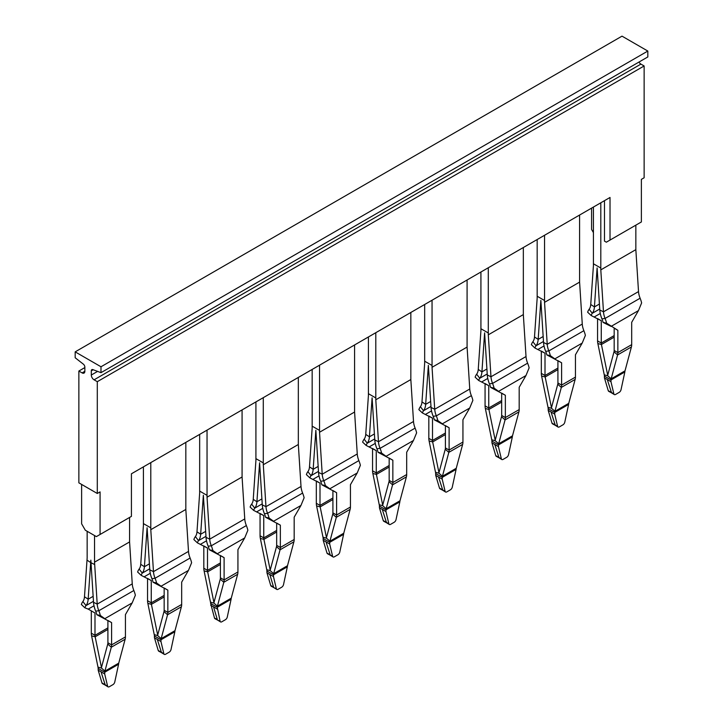 <?xml version="1.0" encoding="UTF-8"?>
<svg xmlns="http://www.w3.org/2000/svg" width="723" height="723" viewBox="0 0 723 723"><rect width="100%" height="100%" fill="white"/><g stroke="black" fill="none" stroke-linecap="round" stroke-linejoin="round"><path stroke-width="1.08" d="M104.699 673.999L104.754 672.227L118.59 664.238L114.758 682.069A2.612 1.455 -58.3 0 1 112.924 684.654L109.336 686.723A2.612 1.455 -58.3 0 1 108.034 686.85A2.612 1.455 -58.3 0 1 107.6 686.199L104.699 673.999L101.021 671.748M105.269 685.142L102.512 683.66A2.612 1.554 -61.8 0 1 101.979 682.955L98.201 670.248L101.012 671.757L105.296 685.16M94.008 605.775L88.233 609.109L94.993 613.014L91.306 610.881L91.306 633.194A11.74 6.778 -120 0 0 91.586 635.833L97.994 667.13A6.525 3.769 60 0 1 98.147 668.414L98.201 670.248M98.147 668.414L104.754 672.227A6.525 3.769 60 0 1 104.907 671.125L101.455 668.061L97.994 667.13M118.59 664.238A6.525 3.769 60 0 1 118.744 663.136L125.142 639.24A11.74 6.778 60 0 0 125.431 636.918L125.431 614.613L132.192 602.892L135.364 595.219A20.868 12.047 60 0 0 133.854 590.51A15.653 9.038 -120 0 1 132.255 583.877L129.58 541.934L94.532 562.169L94.532 535.544L87.158 531.288L87.158 557.903L84.483 596.764A15.653 9.038 60 0 1 82.883 601.545A20.868 12.047 -120 0 0 81.374 604.509L84.889 607.808L88.233 609.109M91.306 633.194L94.993 635.327A6.525 3.769 -120 0 0 95.156 636.791L101.455 667.573L107.745 644.066L111.315 647.221L104.907 671.125L118.744 663.136M107.745 644.066A6.525 3.769 60 0 0 107.908 642.774L107.908 620.47L111.595 622.593L111.595 644.907A11.74 6.778 60 0 1 111.315 647.221L125.142 639.24M132.192 602.892L104.826 618.689L100.325 615.454L96.801 614.686L111.595 622.593M96.801 614.686A15.653 9.038 60 0 0 95.671 611.152L98.816 610.745A20.868 12.047 60 0 1 100.325 615.454M95.671 611.152A20.868 12.047 60 0 1 93.529 602.313L91.008 562.747L94.686 564.546L94.532 562.169M133.854 590.51L98.816 610.745A15.653 9.038 60 0 1 97.207 604.112L94.686 564.546M90.854 560.135A11.74 6.778 60 0 0 90.872 560.578L91.008 562.747M90.827 560.551L88.161 599.204L93.15 596.33M93.466 601.292L86.028 605.585A20.868 12.047 -120 0 0 88.161 599.204L84.483 596.764M82.883 601.545L86.028 605.585A15.653 9.038 -120 0 0 84.889 607.808M107.908 627.871L94.993 635.327L94.993 613.014M129.58 517.442L129.58 541.934M276.665 530.438L263.75 537.894A6.525 3.769 -120 0 0 263.904 539.367L260.343 538.409L266.751 569.706A6.525 3.769 60 0 1 266.904 570.989L266.959 572.815L273.457 576.565L276.358 588.775L274.044 587.727M276.665 532.001L263.904 539.367L270.203 570.14L276.502 546.633A6.525 3.769 60 0 0 276.665 545.35L276.665 523.036L280.352 525.169L280.352 547.474A11.74 6.778 60 0 1 280.063 549.796L273.665 573.691A6.525 3.769 60 0 0 273.511 574.803L273.457 576.565M276.502 546.633L280.063 549.796L293.899 541.807L287.492 565.711A6.525 3.769 -120 0 0 287.338 566.814L283.515 584.645A2.612 1.455 -58.3 0 1 281.681 587.221L278.093 589.29A2.612 1.455 -58.3 0 1 276.782 589.417A2.612 1.455 -58.3 0 1 276.358 588.775M332.914 497.966L320 505.413A6.525 3.769 -120 0 0 320.162 506.886L326.462 537.659L332.752 514.161A6.525 3.769 60 0 0 332.914 512.869L332.914 490.555L336.602 492.688L336.602 515.002A11.74 6.778 60 0 1 336.322 517.316L329.914 541.22A6.525 3.769 60 0 0 329.76 542.322L329.706 544.085L326.019 541.843L330.303 555.246M326.019 541.843L323.208 540.334L326.986 553.05A2.612 1.554 -61.8 0 0 327.519 553.755L330.275 555.237M332.914 499.521L320.162 506.886L316.593 505.928L323 537.225A6.525 3.769 60 0 1 323.154 538.508L323.208 540.334M332.752 514.161L336.322 517.316L350.149 509.335L343.75 533.231A6.525 3.769 -120 0 0 343.597 534.333L339.765 552.164A2.612 1.455 -58.3 0 1 337.93 554.74L334.342 556.818A2.612 1.455 -58.3 0 1 333.041 556.945A2.612 1.455 -58.3 0 1 332.607 556.294L326.986 553.05M382.268 509.372L386.552 522.774L383.768 521.283A2.612 1.554 -61.8 0 1 383.235 520.569L379.458 507.862L382.711 509.607L385.955 511.613L388.866 523.814A2.612 1.455 -58.3 0 0 389.29 524.464L386.498 522.738M389.164 465.485L376.258 472.941A6.525 3.769 -120 0 0 376.412 474.405L382.711 505.187L389.01 481.681A6.525 3.769 60 0 0 389.164 480.397L389.164 458.084L392.851 460.217L392.851 482.521A11.74 6.778 60 0 1 392.571 484.844L406.407 476.855L400 500.759A6.525 3.769 -120 0 0 399.846 501.861L396.014 519.692A2.612 1.455 -58.3 0 1 394.189 522.268L390.601 524.338A2.612 1.455 -58.3 0 1 389.29 524.464M389.01 481.681L392.571 484.844L386.163 508.739A6.525 3.769 60 0 0 386.01 509.842L385.955 511.613M389.164 467.049L376.412 474.405L372.851 473.457L379.25 504.753A6.525 3.769 60 0 1 379.403 506.028L379.458 507.862M438.518 476.891L442.801 490.293L440.018 488.802A2.612 1.554 -61.8 0 1 439.485 488.097L435.716 475.382L442.205 479.132L445.115 491.342L439.485 488.097M445.413 433.014L432.508 440.461A6.525 3.769 -120 0 0 432.661 441.934L438.96 472.706L445.26 449.209A6.525 3.769 60 0 0 445.413 447.917L445.413 425.603L449.11 427.736L449.11 450.049A11.74 6.778 60 0 1 448.82 452.363L462.657 444.383L456.249 468.278A6.525 3.769 -120 0 0 456.096 469.381L452.264 487.212A2.612 1.455 -58.3 0 1 450.438 489.787L446.85 491.866A2.612 1.455 -58.3 0 1 445.54 491.992A2.612 1.455 -58.3 0 1 445.115 491.342M445.26 449.209L448.82 452.363L442.422 476.267A6.525 3.769 60 0 0 442.268 477.37L442.205 479.132M445.413 434.568L432.661 441.934L429.101 440.976L435.508 472.273A6.525 3.769 60 0 1 435.662 473.556L435.716 475.382M501.672 400.533L488.757 407.989A6.525 3.769 -120 0 0 488.911 409.453L495.21 440.235L501.509 416.728A6.525 3.769 60 0 0 501.672 415.445L501.672 393.131L505.359 395.264L505.359 417.569A11.74 6.778 60 0 1 505.07 419.891L498.671 443.786A6.525 3.769 60 0 0 498.518 444.889L498.463 446.66L494.776 444.419L499.051 457.822M494.776 444.419L491.965 442.91L495.743 455.617A2.612 1.554 -61.8 0 0 496.267 456.321L499.033 457.804M501.672 402.096L488.911 409.453L485.35 408.504L491.757 439.801A6.525 3.769 60 0 1 491.911 441.075L491.965 442.91M501.509 416.728L505.07 419.891L518.906 411.902L512.499 435.806A6.525 3.769 -120 0 0 512.345 436.909L508.522 454.731A2.612 1.455 -58.3 0 1 506.687 457.316L503.1 459.385A2.612 1.455 -58.3 0 1 501.789 459.512A2.612 1.455 -58.3 0 1 501.364 458.861L495.743 455.617M555.282 425.332L552.526 423.85A2.612 1.554 -61.8 0 1 551.992 423.136L548.215 410.429L551.025 411.938L555.309 425.341M551.025 411.938L554.713 414.18L557.614 426.389L551.992 423.136M557.921 368.061L545.006 375.508A6.525 3.769 -120 0 0 545.169 376.981L551.468 407.754L557.758 384.256A6.525 3.769 60 0 0 557.921 382.964L557.921 360.65L561.608 362.783L561.608 385.097A11.74 6.778 60 0 1 561.328 387.411L554.921 411.315A6.525 3.769 60 0 0 554.767 412.417L554.713 414.18M557.921 369.616L545.169 376.981L541.599 376.023L548.007 407.32A6.525 3.769 60 0 1 548.161 408.603L548.215 410.429M557.758 384.256L561.328 387.411L575.156 379.421L568.757 403.326A6.525 3.769 -120 0 0 568.603 404.428L564.771 422.259A2.612 1.455 -58.3 0 1 562.937 424.835L559.349 426.913A2.612 1.455 -58.3 0 1 558.048 427.04A2.612 1.455 -58.3 0 1 557.614 426.389M614.17 335.58L601.265 343.036A6.525 3.769 -120 0 0 601.419 344.5L607.718 375.282L614.017 351.776A6.525 3.769 60 0 0 614.17 350.492L614.17 328.179L617.858 330.303L617.858 352.616A11.74 6.778 60 0 1 617.578 354.939L611.17 378.834A6.525 3.769 60 0 0 611.016 379.937L610.962 381.708L607.275 379.467L611.559 392.869M607.275 379.467L604.464 377.957L608.242 390.664A2.612 1.554 -61.8 0 0 608.775 391.369L611.531 392.851M614.17 337.144L601.419 344.5L597.858 343.552L604.256 374.848A6.525 3.769 60 0 1 604.41 376.123L604.464 377.957M614.017 351.776L617.578 354.939L631.414 346.95L625.006 370.854A6.525 3.769 -120 0 0 624.853 371.956L621.021 389.778A2.612 1.455 -58.3 0 1 619.195 392.363L615.607 394.433A2.612 1.455 -58.3 0 1 614.297 394.559A2.612 1.455 -58.3 0 1 613.872 393.908L610.962 381.708M167.844 590.122L167.844 612.426A11.74 6.778 60 0 1 167.564 614.749L181.401 606.76A11.74 6.778 -120 0 0 181.681 604.446L181.681 582.132L188.441 570.42L161.084 586.217L156.575 582.973L153.05 582.205L167.844 590.122L164.157 587.989L164.157 610.302A6.525 3.769 60 0 1 164.004 611.586L157.704 635.092L151.405 604.32L147.844 603.362L154.243 634.658A6.525 3.769 60 0 1 154.397 635.942L154.451 637.767L160.949 641.518L163.859 653.728A2.612 1.455 -58.3 0 0 164.284 654.369L161.545 652.679M164.004 611.586L167.564 614.749L161.157 638.653A6.525 3.769 60 0 0 161.003 639.756L160.949 641.518M181.401 606.76L174.993 630.664A6.525 3.769 -120 0 0 174.839 631.766L171.008 649.597A2.612 1.455 -58.3 0 1 169.182 652.173L165.594 654.243A2.612 1.455 -58.3 0 1 164.284 654.369M220.407 562.919L207.501 570.375A6.525 3.769 -120 0 0 207.655 571.839L213.954 602.62L220.253 579.114A6.525 3.769 60 0 0 220.407 577.822L220.407 555.517L224.103 557.641L224.103 579.954A11.74 6.778 60 0 1 223.814 582.268L237.65 574.288L231.243 598.183A6.525 3.769 -120 0 0 231.089 599.286L227.257 617.117A2.612 1.455 -58.3 0 1 225.431 619.692L221.844 621.771A2.612 1.455 -58.3 0 1 220.533 621.897A2.612 1.455 -58.3 0 1 220.108 621.247L217.795 620.198M220.253 579.114L223.814 582.268L217.415 606.172A6.525 3.769 60 0 0 217.262 607.275L220.108 621.247M329.706 544.085L332.607 556.294M498.463 446.66L501.364 458.861M217.198 609.046L213.52 606.796L217.298 619.512L214.478 618.002A2.612 1.554 -61.8 0 0 215.011 618.707L217.777 620.189M161.518 652.67L158.762 651.188A2.612 1.554 -61.8 0 1 158.229 650.474L154.451 637.767M220.407 564.473L207.655 571.839L204.094 570.881L210.501 602.178A6.525 3.769 60 0 1 210.655 603.461L214.478 618.002M274.026 587.718L271.261 586.236A2.612 1.554 -61.8 0 1 270.736 585.522L266.959 572.815M237.65 574.288A11.74 6.778 -120 0 0 237.93 571.965L237.93 549.661L244.699 537.939L247.862 530.266A20.868 12.047 -120 0 0 246.362 525.558A15.653 9.038 -120 0 1 244.754 518.924L242.078 476.981L242.078 409.896M293.899 541.807A11.74 6.778 -120 0 0 294.18 539.494L294.18 517.18L300.949 505.458L304.121 497.786A20.868 12.047 -120 0 0 302.612 493.077A15.653 9.038 -120 0 1 301.012 486.452L298.328 444.5L298.328 377.424M350.149 509.335A11.74 6.778 -120 0 0 350.438 507.013L350.438 484.699L357.198 472.987L360.37 465.314A20.868 12.047 -120 0 0 358.861 460.605A15.653 9.038 -120 0 1 357.261 453.972L354.586 412.029L354.586 344.943M406.407 476.855A11.74 6.778 -120 0 0 406.688 474.541L406.688 452.227L413.448 440.506L416.62 432.833A20.868 12.047 -120 0 0 415.11 428.124A15.653 9.038 -120 0 1 413.511 421.491L410.836 379.548L410.836 312.472M462.657 444.383A11.74 6.778 -120 0 0 462.937 442.06L462.937 419.747L469.706 408.034L472.869 400.361A20.868 12.047 -120 0 0 471.36 395.653A15.653 9.038 -120 0 1 469.76 389.019L467.085 347.076L467.085 279.991M518.906 411.902A11.74 6.778 -120 0 0 519.186 409.589L519.186 387.275L525.955 375.553L529.128 367.88A20.868 12.047 -120 0 0 527.618 363.172A15.653 9.038 -120 0 1 526.019 356.538L523.335 314.595L523.335 247.519M575.156 379.421A11.74 6.778 -120 0 0 575.445 377.108L575.445 354.794L582.205 343.082L585.377 335.409A20.868 12.047 -120 0 0 583.868 330.7A15.653 9.038 -120 0 1 582.268 324.067L579.593 282.124L579.593 215.038M631.414 346.95A11.74 6.778 -120 0 0 631.694 344.636L631.694 322.322L638.454 310.601L641.626 302.928A20.868 12.047 -120 0 0 640.117 298.219A15.653 9.038 -120 0 1 638.517 291.586L635.842 249.643L635.842 225.151M269.778 574.315L273.547 587.031L270.736 585.522M157.271 639.268L161.5 652.652M204.094 570.881A11.74 6.778 60 0 1 203.814 568.242L207.501 570.375L207.501 548.061L197.397 542.856A15.653 9.038 -120 0 1 198.527 540.632A20.868 12.047 -120 0 0 200.66 534.252L203.353 495.246L206.037 537.361A20.868 12.047 60 0 0 208.17 546.199A15.653 9.038 60 0 1 209.299 549.733L224.103 557.641M260.343 538.409A11.74 6.778 60 0 1 260.063 535.761L263.75 537.894L263.75 515.58L253.646 510.384A15.653 9.038 -120 0 1 254.776 508.152A20.868 12.047 -120 0 0 256.918 501.78L259.602 462.765L262.286 504.88A20.868 12.047 60 0 0 264.419 513.719A15.653 9.038 60 0 1 265.558 517.252L280.352 525.169M316.593 505.928A11.74 6.778 60 0 1 316.312 503.289L320 505.413L320 483.109L309.896 477.903A15.653 9.038 -120 0 1 311.035 475.68A20.868 12.047 -120 0 0 313.167 469.299L315.852 430.293L318.536 472.408A20.868 12.047 60 0 0 320.678 481.247A15.653 9.038 60 0 1 321.807 484.781L336.602 492.688M372.851 473.457A11.74 6.778 60 0 1 372.562 470.809L376.258 472.941L376.258 450.628L366.154 445.431A15.653 9.038 -120 0 1 367.284 443.199A20.868 12.047 -120 0 0 369.417 436.828L372.101 397.813L374.794 439.927A20.868 12.047 60 0 0 376.927 448.766A15.653 9.038 60 0 1 378.057 452.3L392.851 460.217M429.101 440.976A11.74 6.778 60 0 1 428.82 438.337L432.508 440.461L432.508 418.156L422.404 412.95A15.653 9.038 -120 0 1 423.533 410.727A20.868 12.047 -120 0 0 425.666 404.347L428.359 365.341L431.044 407.447A20.868 12.047 60 0 0 433.176 416.294A15.653 9.038 60 0 1 434.306 419.828L449.11 427.736M485.35 408.504A11.74 6.778 60 0 1 485.07 405.856L488.757 407.989L488.757 385.675L478.653 380.47A15.653 9.038 -120 0 1 479.783 378.246A20.868 12.047 -120 0 0 481.925 371.875L484.609 332.86L487.293 374.975A20.868 12.047 60 0 0 489.426 383.814A15.653 9.038 60 0 1 490.565 387.347L505.359 395.264M541.599 376.023A11.74 6.778 60 0 1 541.319 373.384L545.006 375.508L545.006 353.204L534.903 347.998A15.653 9.038 -120 0 1 536.041 345.775A20.868 12.047 -120 0 0 538.174 339.394L540.858 300.388L543.542 342.494A20.868 12.047 60 0 0 545.684 351.342A15.653 9.038 60 0 1 546.814 354.876L561.608 362.783M597.858 343.552A11.74 6.778 60 0 1 597.569 340.904L601.265 343.036L601.265 320.723L591.161 315.517A15.653 9.038 -120 0 1 592.291 313.294A20.868 12.047 -120 0 0 594.423 306.923L597.108 267.908L599.801 310.022A20.868 12.047 60 0 0 601.934 318.861A15.653 9.038 60 0 1 603.063 322.395L606.588 323.163L617.858 330.303M147.844 603.362A11.74 6.778 60 0 1 147.555 600.714L151.252 602.846A6.525 3.769 60 0 0 151.405 604.32L164.157 596.954M603.063 322.395L611.098 326.398L638.454 310.601M203.814 568.242L203.814 545.928L207.501 548.061M260.063 535.761L260.063 513.457L263.75 515.58M316.312 503.289L316.312 480.976L320 483.109M372.562 470.809L372.562 448.504L376.258 450.628M428.82 438.337L428.82 416.023L432.508 418.156M485.07 405.856L485.07 383.542L488.757 385.675M541.319 373.384L541.319 351.071L545.006 353.204M597.569 340.904L597.569 318.59L601.265 320.723M147.555 600.714L147.555 578.409L151.252 580.533L151.252 602.846L164.157 595.39M143.407 466.868L143.407 525.431L140.732 564.283A15.653 9.038 60 0 1 139.132 569.064A20.868 12.047 60 0 0 137.623 572.029L141.148 575.336L151.252 580.533M244.699 537.939L217.334 553.737L212.824 550.501L209.299 549.733M208.17 546.199L211.315 545.784A20.868 12.047 60 0 1 212.824 550.501M300.949 505.458L273.583 521.256L269.073 518.02L265.558 517.252M264.419 513.719L267.564 513.312A20.868 12.047 60 0 1 269.073 518.02M357.198 472.987L329.833 488.784L325.332 485.54L321.807 484.781M320.678 481.247L323.823 480.831A20.868 12.047 60 0 1 325.332 485.54M413.448 440.506L386.091 456.303L381.581 453.068L378.057 452.3M376.927 448.766L380.072 448.359A20.868 12.047 60 0 1 381.581 453.068M469.706 408.034L442.34 423.832L437.831 420.587L434.306 419.828M433.176 416.294L436.321 415.879A20.868 12.047 60 0 1 437.831 420.587M525.955 375.553L498.59 391.351L494.08 388.115L490.565 387.347M489.426 383.814L492.571 383.407A20.868 12.047 60 0 1 494.08 388.115M582.205 343.082L554.839 358.879L550.339 355.635L546.814 354.876M545.684 351.342L548.829 350.926A20.868 12.047 60 0 1 550.339 355.635M601.934 318.861L605.079 318.454A20.868 12.047 60 0 1 606.588 323.163M188.441 570.42L191.613 562.738A20.868 12.047 60 0 0 190.104 558.029A15.653 9.038 60 0 1 188.504 551.405L185.829 509.453L185.829 442.377M153.05 582.205A15.653 9.038 60 0 0 151.92 578.68L155.065 578.264A20.868 12.047 60 0 1 156.575 582.973M213.511 606.796L210.709 605.296M199.665 434.387L199.665 492.95L196.981 531.803A15.653 9.038 60 0 1 195.382 536.593A20.868 12.047 60 0 0 193.872 539.557L197.397 542.856M255.915 401.916L255.915 460.479L253.24 499.331A15.653 9.038 60 0 1 251.64 504.112A20.868 12.047 60 0 0 250.131 507.076L253.646 510.384M312.164 369.435L312.164 427.998L309.489 466.85A15.653 9.038 60 0 1 307.89 471.64A20.868 12.047 60 0 0 306.38 474.604L309.896 477.903M368.414 336.963L368.414 395.526L365.739 434.378A15.653 9.038 60 0 1 364.139 439.159A20.868 12.047 60 0 0 362.63 442.124L366.154 445.431M424.672 304.482L424.672 363.045L421.988 401.898A15.653 9.038 60 0 1 420.388 406.688A20.868 12.047 60 0 0 418.879 409.652L422.404 412.95M480.922 272.011L480.922 330.574L478.246 369.426A15.653 9.038 60 0 1 476.638 374.207A20.868 12.047 60 0 0 475.138 377.171L478.653 380.47M537.171 239.53L537.171 298.093L534.496 336.945A15.653 9.038 60 0 1 532.896 341.726A20.868 12.047 60 0 0 531.387 344.699L534.903 347.998M593.42 207.049L593.42 265.621L590.745 304.473A15.653 9.038 60 0 1 589.146 309.254A20.868 12.047 60 0 0 587.636 312.219L591.161 315.517M141.148 575.336A15.653 9.038 60 0 1 142.277 573.104L139.132 569.064M246.362 525.558L211.315 545.784A15.653 9.038 60 0 1 209.715 539.159L207.04 497.216L242.078 476.981M302.612 493.077L267.564 513.312A15.653 9.038 60 0 1 265.965 506.678L263.289 464.735L298.328 444.5M358.861 460.605L323.823 480.831A15.653 9.038 60 0 1 322.214 474.207L319.539 432.255L354.586 412.029M415.11 428.124L380.072 448.359A15.653 9.038 60 0 1 378.472 441.726L375.797 399.783L410.836 379.548M471.36 395.653L436.321 415.879A15.653 9.038 60 0 1 434.722 409.254L432.047 367.302L467.085 347.076M527.618 363.172L492.571 383.407A15.653 9.038 60 0 1 490.971 376.773L488.296 334.83L523.335 314.595M583.868 330.7L548.829 350.926A15.653 9.038 60 0 1 547.221 344.293L544.546 302.35L579.593 282.124M640.117 298.219L605.079 318.454A15.653 9.038 60 0 1 603.479 311.821L600.804 269.878L635.842 249.643M190.104 558.029L155.065 578.264A15.653 9.038 60 0 1 153.466 571.631L150.791 529.688L185.829 509.453M151.92 578.68A20.868 12.047 60 0 1 149.788 569.832L147.094 527.718L144.41 566.733A20.868 12.047 60 0 1 142.277 573.104L149.724 568.811M143.407 523.588L150.791 527.844L150.791 529.688M199.665 491.107L207.04 495.363L207.04 497.216M255.915 458.635L263.289 462.892L263.289 464.735M312.164 426.154L319.539 430.411L319.539 432.255M368.414 393.683L375.797 397.939L375.797 399.783M424.672 361.202L432.047 365.458L432.047 367.302M480.922 328.73L488.296 332.987L488.296 334.83M537.171 296.249L544.546 300.506L544.546 302.35M593.42 263.768L600.804 268.034L600.804 269.878M600.804 268.034L600.804 202.792M100.994 372.661L100.994 366.769L647.826 51.053L647.826 56.945L100.994 372.661L92.833 369.616A2.612 1.509 60 0 0 91.848 369.634A2.612 1.509 60 0 0 91.306 370.827L91.306 375.029A3.913 2.259 -120 0 0 94.071 379.819L97.298 381.681L644.139 65.965L644.139 177.768L641.373 179.367L641.373 221.961L606.335 242.196L604.491 241.13L604.491 200.669M150.791 527.844L150.791 462.603M207.04 495.363L207.04 430.131M263.289 462.892L263.289 397.65M319.539 430.411L319.539 365.178M375.797 397.939L375.797 332.697M432.047 365.458L432.047 300.226M488.296 332.987L488.296 267.745M544.546 300.506L544.546 235.273M647.826 51.053L622.006 36.15L292.336 226.48L75.174 351.866L100.994 366.769M84.853 371.297A3.913 2.259 60 0 1 84.04 373.086A3.913 2.259 60 0 1 82.088 372.896L84.853 371.297L84.853 367.103A2.612 1.509 60 0 0 83.326 364.13L75.174 357.758L75.174 351.866M82.088 372.896L78.861 371.035L84.853 367.573M593.42 232.607L591.577 229.417L591.577 208.116M610.022 240.063L610.022 197.469L131.423 473.791L131.423 516.376L96.376 536.611L85.314 530.221L81.627 523.832L81.627 484.437M78.861 371.035L78.861 482.837L97.298 493.484L100.072 491.893L100.072 534.478M638.969 62.061A3.913 2.259 -120 0 0 640.912 64.103L644.139 65.965M97.298 381.681L97.298 493.484M107.6 686.199L101.979 682.955M91.586 635.833L95.156 636.791L107.908 629.426M107.908 642.774L111.595 644.907L125.431 636.918M132.255 583.877L97.207 604.112L93.529 602.313M287.338 566.814L273.511 574.803L266.904 570.989M343.597 534.333L329.76 542.322L323.154 538.508M388.866 523.814L383.235 520.569M399.846 501.861L386.01 509.842L379.403 506.028M456.096 469.381L442.268 477.37L435.662 473.556M512.345 436.909L498.518 444.889L491.911 441.075M568.603 404.428L554.767 412.417L548.161 408.603M613.872 393.908L608.242 390.664M624.853 371.956L611.016 379.937L604.41 376.123M174.839 631.766L161.003 639.756L154.397 635.942M210.655 603.461L217.262 607.275L231.089 599.286M231.243 598.183L217.415 606.172L213.954 603.109L210.501 602.178M287.492 565.711L273.665 573.691L270.203 570.628L266.751 569.706M343.75 533.231L329.914 541.22L326.462 538.156L323 537.225M400 500.759L386.163 508.739L382.711 505.675L379.25 504.753M456.249 468.278L442.422 476.267L438.96 473.204L435.508 472.273M512.499 435.806L498.671 443.786L495.21 440.723L491.757 439.801M568.757 403.326L554.921 411.315L551.468 408.251L548.007 407.32M625.006 370.854L611.17 378.834L607.718 375.77L604.256 374.848M174.993 630.664L161.157 638.653L157.704 635.58L154.243 634.658M220.407 577.822L224.103 579.954L237.93 571.965M276.665 545.35L280.352 547.474L294.18 539.494M332.914 512.869L336.602 515.002L350.438 507.013M389.164 480.397L392.851 482.521L406.688 474.541M445.413 447.917L449.11 450.049L462.937 442.06M501.672 415.445L505.359 417.569L519.186 409.589M557.921 382.964L561.608 385.097L575.445 377.108M614.17 350.492L617.858 352.616L631.694 344.636M164.157 610.302L167.844 612.426L181.681 604.446M158.229 650.474L163.859 653.728M425.739 414.243L431.523 410.908M481.997 381.771L487.772 378.436M538.246 349.29L544.021 345.956M369.489 446.724L375.273 443.389M313.24 479.204L319.015 475.861M256.99 511.676L262.765 508.341M200.732 544.157L206.516 540.813M594.496 316.819L600.28 313.484M430.98 406.425L423.533 410.727L420.388 406.688M487.23 373.954L479.783 378.246L476.638 374.207M543.479 341.473L536.041 345.775L532.896 341.726M374.722 438.906L367.284 443.199L364.139 439.159M318.472 471.378L311.035 475.68L307.89 471.64M262.223 503.859L254.776 508.152L251.64 504.112M205.974 536.33L198.527 540.632L195.382 536.593M599.729 309.001L592.291 313.294L589.146 309.254M430.664 401.464L425.666 404.347L421.988 401.898M486.913 368.992L481.925 371.875L478.246 369.426M543.163 336.511L538.174 339.394L534.496 336.945M374.406 433.945L369.417 436.828L365.739 434.378M318.156 466.416L313.167 469.299L309.489 466.85M261.907 498.897L256.918 501.78L253.24 499.331M205.657 531.369L200.66 534.252L196.981 531.803M599.412 304.04L594.423 306.923L590.745 304.473M144.483 576.629L150.267 573.294M244.754 518.924L209.715 539.159L206.037 537.361M301.012 486.452L265.965 506.678L262.286 504.88M357.261 453.972L322.214 474.207L318.536 472.408M413.511 421.491L378.472 441.726L374.794 439.927M469.76 389.019L434.722 409.254L431.044 407.447M526.019 356.538L490.971 376.773L487.293 374.975M582.268 324.067L547.221 344.293L543.542 342.494M638.517 291.586L603.479 311.821L599.801 310.022M188.504 551.405L153.466 571.631L149.788 569.832M140.732 564.283L144.41 566.733L149.399 563.85M90.682 562.557L87.004 560.117M91.306 370.827L93.186 369.742M91.306 375.029L97.596 371.396M94.071 379.819L640.912 64.103M108.034 686.85L105.242 685.124M220.533 621.897L217.74 620.171M276.782 589.417L273.99 587.691M333.041 556.945L330.248 555.219M501.789 459.512L498.997 457.786M445.54 491.992L442.747 490.266M558.048 427.04L555.255 425.314M614.297 394.559L611.504 392.833"/></g></svg>
